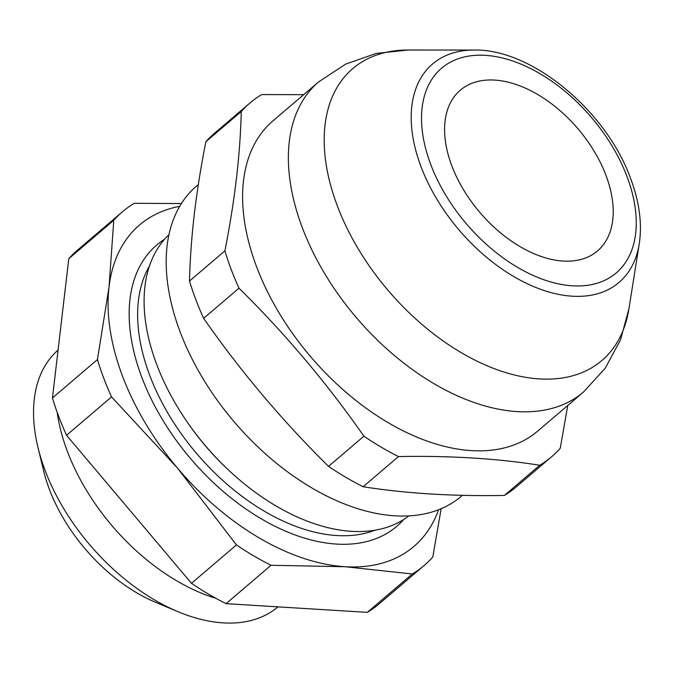 <?xml version="1.0" encoding="UTF-8"?>
<svg xmlns="http://www.w3.org/2000/svg" width="673" height="673" viewBox="0 0 673 673"><rect width="100%" height="100%" fill="white"/><g stroke="black" fill="none" stroke-linecap="round" stroke-linejoin="round"><path stroke-width="1.01" d="M168.965 234.717A184.907 112.82 49.5 0 0 156.784 364.682A184.907 112.82 49.5 0 0 186.816 421.441A184.907 112.82 49.5 0 0 227.272 468.871A184.907 112.82 49.5 0 0 408.864 515.913M164.616 239.226A184.907 112.82 49.5 0 0 141.843 377.427A184.907 112.82 49.5 0 0 268.148 522.719A184.907 112.82 49.5 0 0 403.724 519.489M58.08 350.036A169.058 103.146 49.5 0 0 38.008 447.612L43.711 471.092A135.248 82.518 49.5 0 0 49.415 489.414A135.248 82.518 49.5 0 0 155.707 602.36L178 611.698A169.058 103.146 49.5 0 0 277.974 606.861M38.008 447.612A169.058 103.146 49.5 0 0 45.133 470.503A169.058 103.146 49.5 0 0 178 611.698M57.18 412.297A169.058 103.146 49.5 0 0 67.426 451.49A169.058 103.146 49.5 0 0 215.89 598.331M52.452 397.97A232.454 141.826 49.5 0 0 58.761 416.587A232.454 141.826 49.5 0 0 66.56 435.296L111.55 396.919L177.42 468.013A211.322 128.938 -130.5 0 1 109.026 287.018L113.787 220.281L68.797 258.659L52.452 397.97L97.442 359.584A232.454 141.826 49.5 0 0 103.751 378.209A232.454 141.826 49.5 0 0 111.55 396.919M605.961 175.325A105.661 64.465 49.5 0 0 537.449 94.363A105.661 64.465 49.5 0 0 460.315 90.199A105.661 64.465 49.5 0 0 451.835 165.836A105.661 64.465 49.5 0 0 520.347 246.789A105.661 64.465 49.5 0 0 597.473 250.962A105.661 64.465 49.5 0 0 605.961 175.325M462.452 495.32L461.274 496.321A203.919 124.421 -130.5 0 1 312.415 488.27A203.919 124.421 -130.5 0 1 180.187 332.025A203.919 124.421 -130.5 0 1 196.566 186.042L198.35 184.528M567.76 405.466L560.239 448.285A232.454 141.826 -130.5 0 1 551.608 456.757L516.241 486.924A232.454 141.826 -130.5 0 1 504.397 495.421C453.005 496.388 405.92 493.494 363.134 486.73A232.454 141.826 -130.5 0 1 328.55 466.364C282.399 420.877 240.757 371.546 203.633 318.354A232.454 141.826 -130.5 0 1 195.835 299.645A232.454 141.826 -130.5 0 1 189.525 281.028C190.467 238.435 195.91 191.998 205.871 141.717L241.237 111.541C240.303 154.134 234.852 200.571 224.891 250.852L189.525 281.028M583.449 392.09L537.693 431.115A203.919 124.421 -130.5 0 1 388.843 423.073A203.919 124.421 -130.5 0 1 256.615 266.828A203.919 124.421 -130.5 0 1 272.994 120.846L318.741 81.812L345.737 64.078L376.199 53.436L408.023 50.021A191.881 117.077 49.5 0 0 337.366 205.972A191.881 117.077 49.5 0 0 498.457 370.192A191.881 117.077 49.5 0 0 628.91 308.932L620.523 339.823L605.212 368.224L583.449 392.09A203.919 124.421 -130.5 0 1 434.59 384.039A203.919 124.421 -130.5 0 1 302.362 227.794A203.919 124.421 -130.5 0 1 318.741 81.812M203.633 318.354L238.999 288.187A232.454 141.826 -130.5 0 1 231.201 269.478A232.454 141.826 -130.5 0 1 224.891 250.852M238.999 288.187C285.15 333.673 326.784 383.013 363.908 436.197L328.55 466.364M363.134 486.73L398.5 456.555A232.454 141.826 -130.5 0 1 363.908 436.197M398.5 456.555C450.313 455.613 497.397 458.515 539.754 465.253L504.397 495.421M551.608 456.757A232.454 141.826 -130.5 0 1 539.754 465.253M303.666 94.674L261.721 94.573A232.454 141.826 -130.5 0 0 249.868 103.07A232.454 141.826 -130.5 0 0 241.237 111.541M205.871 141.717A232.454 141.826 -130.5 0 1 214.502 133.246L249.868 103.07M191.477 583.306A232.454 141.826 49.5 0 0 226.061 603.664L367.323 612.363L412.305 573.985L345.089 566.725A211.322 128.938 49.5 0 1 177.42 468.013L236.459 544.928L191.477 583.306L66.56 435.296M97.442 359.584L109.026 287.018A211.322 128.938 -130.5 0 1 179.716 206.342M68.797 258.659A232.454 141.826 49.5 0 1 77.429 250.188L122.419 211.802A232.454 141.826 49.5 0 1 134.263 203.305L181.416 203.54M441.143 508.721L432.789 557.017A232.454 141.826 49.5 0 1 424.158 565.488A232.454 141.826 49.5 0 1 412.305 573.985M438.577 509.764A211.322 128.938 -130.5 0 1 345.089 566.725L271.051 565.286L226.061 603.664M122.419 211.802A232.454 141.826 49.5 0 0 113.787 220.281M236.459 544.928A232.454 141.826 49.5 0 0 271.051 565.286M367.323 612.363A232.454 141.826 49.5 0 0 379.168 603.866L424.158 565.488M186.816 421.441L187.616 422.61A176.528 107.705 49.5 0 0 226.246 467.895L227.272 468.871M149.431 266.096A177.504 108.303 49.5 0 0 149.81 375.568A177.504 108.303 49.5 0 0 374.802 530.257M430.762 164.532A134.541 82.089 49.5 0 0 572.437 285.815A134.541 82.089 49.5 0 0 627.026 176.62A134.541 82.089 49.5 0 0 485.351 55.346A134.541 82.089 49.5 0 0 430.762 164.532M473.943 50.054C531.603 48.532 606.272 110.793 630.542 178.32C639.375 201.816 642.286 223.655 639.257 243.828A143.601 87.616 -130.5 0 1 541.63 289.676A143.601 87.616 -130.5 0 1 421.062 166.769A143.601 87.616 -130.5 0 1 473.943 50.054L408.023 50.021M639.257 243.828L628.91 308.932"/></g></svg>
